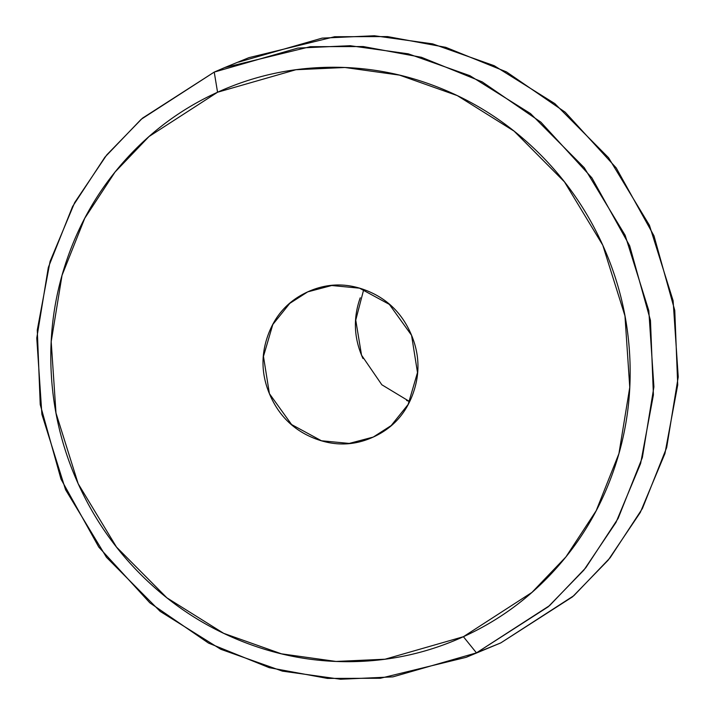 <?xml version="1.0" encoding="UTF-8"?>
<svg xmlns="http://www.w3.org/2000/svg" width="715" height="715" viewBox="0 0 715 715"><rect width="100%" height="100%" fill="white"/><g stroke="black" fill="none" stroke-linecap="round" stroke-linejoin="round"><path stroke-width="1.07" d="M238.542 62.133L322.125 38.127L374.401 35.75L432.638 43.874L494.244 65.726L554.831 103.612L608.563 157.738L649.443 225.297L673.11 300.693L678.231 376.921L666.666 447.608L642.419 508.499L610.118 557.798L573.868 595.667L500.768 642.91L476.458 652.867L463.4 636.707L385.036 659.212L336.032 661.447L281.433 653.823L223.679 633.338L166.881 597.82L116.509 547.082L78.176 483.742L55.993 413.056L51.194 341.6L62.035 275.329L84.763 218.245L115.052 172.029L149.033 136.52L217.557 92.235L295.921 69.73L344.934 67.496L399.524 75.12L457.278 95.604L514.076 131.122L564.457 181.86L602.781 245.2L624.964 315.887L629.763 387.342L618.931 453.614L596.194 510.698L565.914 556.913L531.924 592.422L463.4 636.707L476.458 652.867L549.558 605.632L585.8 567.755L618.109 518.455L642.356 457.564L653.912 386.878L648.8 310.65L625.133 235.262L584.244 167.694L530.512 113.578L469.925 75.692L408.328 53.84L350.091 45.706L297.815 48.084L214.232 72.09L217.557 92.235C182.781 108.045 152.438 130.175 126.537 158.596C100.645 187.026 81.161 219.594 68.086 256.31C55.019 293.016 49.362 331.072 51.105 370.477C52.856 409.883 61.883 447.644 78.176 483.742C94.478 519.841 116.813 551.542 145.19 578.846C173.557 606.141 205.804 626.966 241.92 641.31C278.046 655.655 315.288 662.43 353.666 661.625C392.043 660.83 428.616 652.527 463.4 636.707C498.185 620.897 528.528 598.768 554.42 570.347C580.321 541.916 599.805 509.348 612.871 472.633C625.938 435.927 631.604 397.871 629.852 358.465C628.11 319.06 619.083 281.308 602.781 245.2C586.479 209.102 564.144 177.4 535.776 150.096C507.409 122.801 475.162 101.977 439.037 87.632C402.911 73.288 365.669 66.513 327.291 67.317C288.923 68.113 252.341 76.416 217.557 92.235L214.232 72.09L224.573 67.621L310.346 46.681L363.247 46.547L421.466 57.298L482.178 81.876L540.871 122.158L591.886 177.847L629.665 245.79L650.453 320.356L653.412 394.877L640.622 463.49L615.999 522.397L583.914 570.078L548.217 606.794L476.458 652.867L500.768 642.91L572.527 596.837L608.224 560.122L640.309 512.441L664.941 453.533L677.722 384.92L674.763 310.399L653.984 235.834L616.196 167.882L565.181 112.192L506.488 71.911L445.776 47.333L387.566 36.59L334.656 36.724L248.883 57.665L224.573 67.621M373.257 437.071L349.233 443.425L321.446 440.771L291.595 424.549L269.403 393.643L263.46 356.374L272.817 324.494L289.763 303.392L307.7 291.872C327.014 283.095 346.704 282.684 366.759 290.647C386.824 298.611 401.374 312.616 410.428 332.663C419.482 352.709 420.375 372.926 413.118 393.313C405.861 413.699 392.571 428.285 373.257 437.071C353.943 445.847 334.254 446.258 314.198 438.295C294.142 430.332 279.583 416.327 270.529 396.28C261.484 376.233 260.582 356.016 267.839 335.63C275.096 315.244 288.386 300.657 307.7 291.872L331.733 285.517L359.511 288.172L389.362 304.393L411.563 335.299L417.497 372.569L408.14 404.449L391.203 425.55L373.257 437.071M363.721 289.512L355.748 320.123L361.54 355.176L381.828 384.768L409.632 401.58M360.235 297.78C352.978 318.166 353.871 338.383 362.925 358.43L362.97 358.519M406.594 400.454L409.624 401.589M466.117 657.335L380.344 678.276L327.434 678.41L269.224 667.667L208.512 643.089L149.819 602.808L98.804 547.118L61.016 479.166L40.237 404.601L37.278 330.08L50.059 261.467L74.691 202.559L106.776 154.878L142.473 118.163L214.232 72.09L141.132 119.334L104.882 157.202L72.581 206.501L48.334 267.392L36.769 338.079L41.89 414.307L65.557 489.703L106.437 557.262L160.169 611.388L220.756 649.274L282.362 671.126L340.599 679.25L392.875 676.873L476.458 652.867L466.117 657.335L500.768 642.91L478.165 652.089M370.674 438.188L371.38 437.893"/></g></svg>
